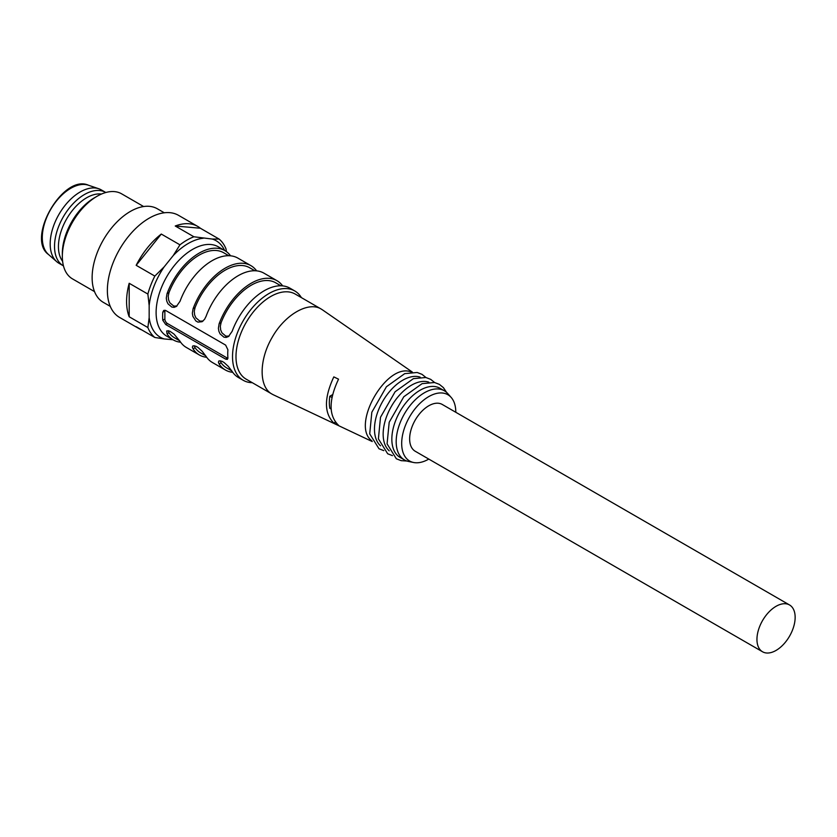 <?xml version="1.0" encoding="UTF-8"?>
<svg xmlns="http://www.w3.org/2000/svg" width="837" height="837" viewBox="0 0 837 837"><rect width="100%" height="100%" fill="white"/><g stroke="black" fill="none" stroke-linecap="round" stroke-linejoin="round"><path stroke-width="1.26" d="M101.434 194.058A39.904 23.038 120 0 0 66.698 218.834A39.904 23.038 120 0 0 62.618 261.301M105.818 192.51A42.363 24.461 120 0 0 105.661 192.416L101.319 189.905A42.363 24.461 120 0 0 98.787 188.754A42.363 24.461 120 0 0 58.956 214.366A42.363 24.461 120 0 0 56.696 261.657A42.363 24.461 120 0 0 58.956 263.278L63.298 265.789A42.363 24.461 120 0 0 63.455 265.873M105.661 192.416A42.363 24.461 120 0 0 63.298 216.867A42.363 24.461 120 0 0 63.298 265.789M789.553 604.973L442.25 404.459A27.014 15.6 120 0 0 428.743 405.799A27.014 15.6 120 0 0 411.093 429.611A27.014 15.6 120 0 0 415.236 451.258L762.538 651.772A27.014 15.6 -60 0 1 758.406 630.125A27.014 15.6 -60 0 1 776.045 606.312A27.014 15.6 -60 0 1 789.553 604.973A27.014 15.6 -60 0 1 789.553 636.172A27.014 15.6 -60 0 1 762.538 651.772M230.552 255.808A51.57 29.776 120 0 0 224.881 250.608L218.363 246.842A51.57 29.776 120 0 0 166.793 276.618A51.57 29.776 120 0 0 166.793 336.171L173.301 339.927A51.57 29.776 -60 0 1 167.023 333.837L166.678 330.939L169.775 331.138L174.065 334.13L180.049 341.35A51.57 29.776 -60 0 0 186.327 347.449L199.352 354.972A51.57 29.776 -60 0 1 193.075 348.872L192.353 347.146L192.887 345.869L195.816 346.183L197.93 347.397L202.188 351.289L206.09 356.395A51.57 29.776 -60 0 0 212.378 362.484L225.404 370.006A51.57 29.776 120 0 0 232.749 372.319M455.799 412.285A38.261 22.097 120 0 0 451.153 397.418A38.261 22.097 120 0 0 409.607 416.816A38.261 22.097 120 0 0 413.583 462.495A38.261 22.097 120 0 0 428.743 459.105A38.261 22.097 120 0 0 428.785 459.074M322.423 309.826L321.293 309.115C308.665 301.038 285.03 314.461 272.213 337.301C258.832 359.931 258.748 387.196 272.14 394.154L273.322 394.782M411.48 372.13C387.018 361.291 350.284 425.416 371.869 440.827M333.817 423.009C324.024 413.29 324.024 397.92 333.817 376.891L338.535 379.182C328.627 400.274 328.627 415.654 338.535 425.301L333.817 423.009L335.375 422.11M252.293 382.697A51.57 29.776 -60 0 1 243.201 380.28A51.57 29.776 -60 0 1 243.201 320.738A51.57 29.776 -60 0 1 294.77 290.962A51.57 29.776 -60 0 1 301.404 297.627M180.656 342.239A51.57 29.776 -60 0 1 173.301 339.927M206.697 357.284A51.57 29.776 -60 0 1 199.352 354.972M220.288 360.737L221.104 362.766L219.116 363.907A51.57 29.776 120 0 0 225.404 370.006M219.116 363.907L218.405 362.191L218.928 360.904L221.868 361.218L223.971 362.431L228.239 366.334L232.142 371.429A51.57 29.776 120 0 0 238.419 377.529L243.201 380.28M164.868 319.033A3.683 2.124 -120 0 0 167.473 323.542L165.736 324.547L225.645 359.136L227.371 359.387L227.905 357.838A51.57 29.776 120 0 1 227.905 349.814L225.645 345.106L165.736 310.517L163.77 310.401L162.786 312.211A51.57 29.776 120 0 0 162.786 320.236L164.868 319.033L164.868 311.019L162.786 312.211M165.736 324.547L162.786 320.236M294.77 290.962L290 288.2A51.57 29.776 -60 0 0 232.142 331.326L228.511 336.516L226.22 337.416L223.95 337.165L220.1 333.921L218.886 331.295L218.394 328.292L219.116 323.804A51.57 29.776 -60 0 1 276.974 280.688A51.57 29.776 -60 0 1 282.644 285.888M256.603 270.853A51.57 29.776 120 0 0 250.922 265.643A51.57 29.776 120 0 0 193.075 308.769L195.063 307.618L194.268 311.165L194.602 314.838L195.879 317.809L199.792 321.094L202.993 321.084M276.974 280.688L263.948 273.165A51.57 29.776 120 0 0 206.09 316.292L204.573 319.305L202.094 321.711L197.909 322.119L195.806 320.906L192.834 316.25L192.343 313.247L193.075 308.769M224.881 250.608A51.57 29.776 120 0 0 167.023 293.735L169.011 292.584L168.216 296.131L168.561 299.803L169.827 302.774L173.74 306.049L176.942 306.039M250.922 265.643L237.896 258.12A51.57 29.776 120 0 0 180.049 301.247L176.419 306.436L174.127 307.336L171.857 307.085L167.996 303.841L166.793 301.215L166.291 298.213L167.023 293.735M321.324 309.125L295.283 294.09A49.111 28.353 120 0 0 246.162 322.444A49.111 28.353 120 0 0 246.162 379.161L272.213 394.196M420.164 377.142A39.914 23.038 120 0 0 382.739 401.3A39.914 23.038 120 0 0 380.532 445.797M428.847 382.153A39.914 23.038 120 0 0 391.423 406.311A39.914 23.038 120 0 0 389.215 450.808M451.153 397.418L447.774 393.599A39.914 23.038 120 0 0 444.353 390.785L440.011 388.284A39.914 23.038 120 0 0 400.107 411.323A39.914 23.038 120 0 0 400.107 457.41L404.449 459.921A39.914 23.038 120 0 0 408.592 461.469L413.583 462.495M444.353 390.785A39.914 23.038 120 0 0 404.449 413.834A39.914 23.038 120 0 0 404.449 459.921M168.195 330.657L169.011 332.687A49.111 28.353 120 0 0 174.535 337.803L179.662 340.764M169.011 292.584A49.111 28.353 -60 0 1 223.646 252.732L228.804 255.714M194.247 345.691L195.063 347.721A49.111 28.353 120 0 0 200.577 352.848L205.703 355.798M195.063 307.618A49.111 28.353 -60 0 1 249.698 267.767L254.856 270.749M231.755 370.843L226.628 367.882A49.111 28.353 -60 0 1 221.104 362.766M280.908 285.794L275.739 282.812A49.111 28.353 120 0 0 221.104 322.663L220.319 326.21L220.654 329.883L221.931 332.844L225.833 336.129L229.045 336.118M164.973 310.224A3.683 2.124 -120 0 0 164.868 311.019M225.645 359.136L227.382 358.131L167.473 323.542M227.382 358.131A3.683 2.124 -120 0 0 227.905 358.372M331.128 409.031L329.82 408.278A39.297 22.683 -60 0 1 329.82 396.246L332.603 394.645M329.82 396.246L331.975 397.491M224.609 250.451A55.744 32.183 120 0 0 212.305 239.058L219.032 239.026A58.935 34.024 -60 0 1 226.011 248.945L226.398 251.592M219.032 239.026L200.367 228.239A58.935 34.024 120 0 0 197.741 226.429L178.522 215.339A58.935 34.024 120 0 0 156.027 214.9A58.935 34.024 120 0 0 112.022 265.674A58.935 34.024 120 0 0 119.576 317.422L138.796 328.512A58.935 34.024 120 0 1 136.169 326.702L154.835 337.478A58.935 34.024 -60 0 1 147.867 327.549L129.191 316.773A58.935 34.024 120 0 1 129.191 283.283L147.867 294.059A58.935 34.024 -60 0 1 154.835 276.084L136.169 265.308A58.935 34.024 120 0 1 161.29 234.057L179.955 244.833A58.935 34.024 -60 0 1 193.912 236.777L212.305 239.058M203.245 238.242A55.744 32.183 120 0 0 173.238 255.567L179.955 244.833M154.835 276.084L164.167 266.846L173.238 255.567M164.167 266.846A55.744 32.183 120 0 0 149.164 305.515L147.867 294.059M147.867 327.549L149.164 317.6L149.164 305.515M149.164 317.6A55.744 32.183 120 0 0 164.167 338.943L154.835 337.478M172.966 339.738L164.167 338.943M164.282 212.786L157.346 208.779A54.028 31.189 120 0 0 103.317 239.978A54.028 31.189 120 0 0 103.317 302.356L110.254 306.363M197.741 226.429A58.935 34.024 120 0 0 175.247 226L193.912 236.777M138.796 328.512A58.935 34.024 120 0 0 141.683 329.883M143.64 206.54L121.627 193.828A49.111 28.353 120 0 0 97.071 196.266L94.466 197.773A45.428 26.229 120 0 0 62.336 253.412L62.336 256.415A49.111 28.353 120 0 0 72.516 278.899L94.518 291.611M97.071 196.266A49.111 28.353 120 0 0 62.336 256.415M129.191 283.283L129.191 316.773M161.29 234.057L136.169 265.308M200.367 228.239L175.247 226M48.483 254.479C25.79 238.419 63.204 173.615 88.46 185.228A40.239 23.227 120 0 0 50.628 209.553A40.239 23.227 120 0 0 48.483 254.479L56.696 261.657M169.011 332.687L167.023 333.837M195.063 347.721L193.075 348.872M219.116 323.804L221.104 322.663M88.46 185.228L98.787 188.754M322.465 309.857L412.359 372.078M273.417 394.823L372.235 441.549M425.97 377.529L422.015 374.348L417.182 372.486L404.721 373.637L386.422 386.746L371.827 412.233L369.713 433.848L379.004 448.768L383.764 450.62M434.654 382.54L430.689 379.36L425.855 377.497L413.405 378.648L395.106 391.758L380.511 417.255L378.397 438.86L387.688 453.78L392.448 455.642M446.56 392.386L443.411 387.636L439.373 384.371L434.539 382.509L422.089 383.66L403.79 396.769L389.195 422.267L387.081 443.872L396.372 458.802L401.195 460.664L406.928 461.03"/></g></svg>
